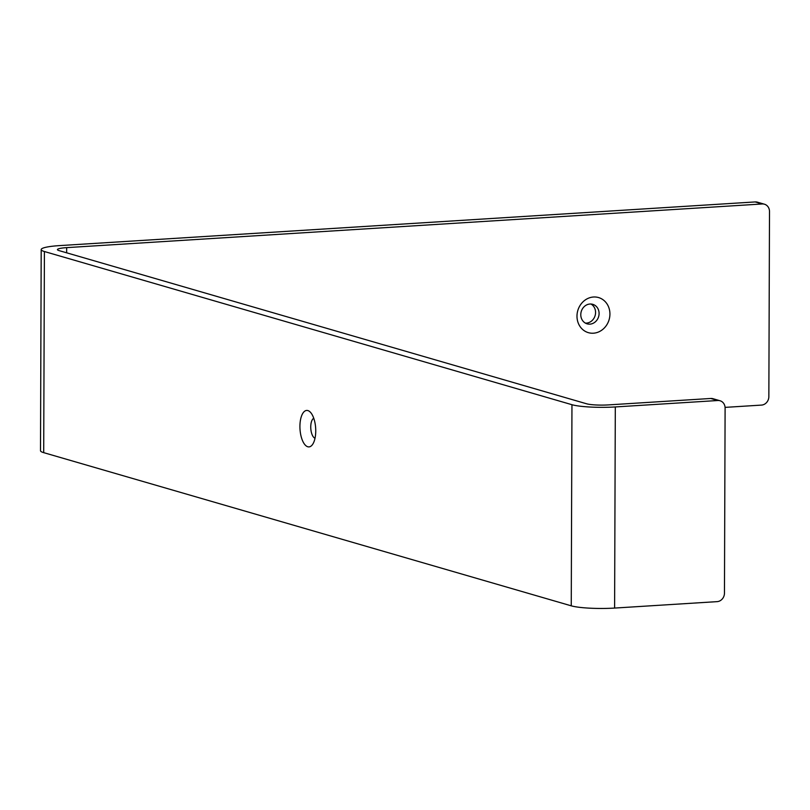 <?xml version="1.0" encoding="UTF-8"?>
<svg xmlns="http://www.w3.org/2000/svg" width="810" height="810" viewBox="0 0 810 810"><rect width="100%" height="100%" fill="white"/><g stroke="black" fill="none" stroke-linecap="round" stroke-linejoin="round"><path stroke-width="1.21" d="M315.009 438.24A10.155 4.354 86.4 0 1 310.797 428.49A10.155 4.354 86.4 0 1 313.764 418.284M315.748 430.971A18.276 7.847 86.4 0 1 312.559 444.487A18.276 7.847 86.4 0 1 300.004 429.168A18.276 7.847 86.4 0 1 310.544 412.391A18.276 7.847 86.4 0 1 315.748 430.971M589.974 304.023A10.155 9.062 -73.8 0 1 592.778 304.337A10.155 9.062 -73.8 0 1 598.641 316.609A10.155 9.062 -73.8 0 1 587.108 323.838A10.155 9.062 -73.8 0 1 580.902 313.095A10.155 9.062 -73.8 0 1 589.974 304.023M593.528 297.007A18.276 16.311 -73.8 0 1 607.692 323.261A18.276 16.311 -73.8 0 1 579.16 325.053A18.276 16.311 -73.8 0 1 593.528 297.007M585.407 323.119A10.155 9.062 106.2 0 0 595.127 315.586A10.155 9.062 106.2 0 0 590.956 304.023M764.448 204.211L757.411 202.176A8.12 7.249 106.2 0 0 755.173 201.933L762.21 203.968A8.12 7.249 -73.8 0 1 764.448 204.211A8.12 7.249 -73.8 0 1 769.5 211.552L768.852 396.586A8.12 7.249 -73.8 0 1 761.501 405.091L725.082 407.379M762.21 203.968L66.663 247.637A16.24 2.238 0.2 0 0 57.449 249.632A16.24 2.238 0.2 0 0 59.049 250.604L586.602 403.785A16.24 2.238 -179.8 0 0 608.28 404.909L710.775 398.469L717.812 400.515A8.12 7.249 -73.8 0 1 720.049 400.758A8.12 7.249 -73.8 0 1 725.102 408.098L724.464 593.133A8.12 7.249 -73.8 0 1 717.113 601.638L614.608 608.067A32.491 4.475 0.2 0 1 571.253 605.829L571.961 404.706L44.408 251.525A32.491 4.475 -179.8 0 1 41.199 249.571A32.491 4.475 -179.8 0 1 59.626 245.602L755.173 201.933M720.049 400.758L713.013 398.712A8.12 7.249 106.2 0 0 710.775 398.469M717.812 400.515L615.306 406.944A32.491 4.475 -179.8 0 1 571.961 404.706M41.199 249.571L40.5 450.694A32.491 4.475 0.2 0 0 43.699 452.648L571.253 605.829M66.663 247.637L66.643 252.811M615.306 406.944L614.608 608.067M44.408 251.525L43.699 452.648"/></g></svg>
